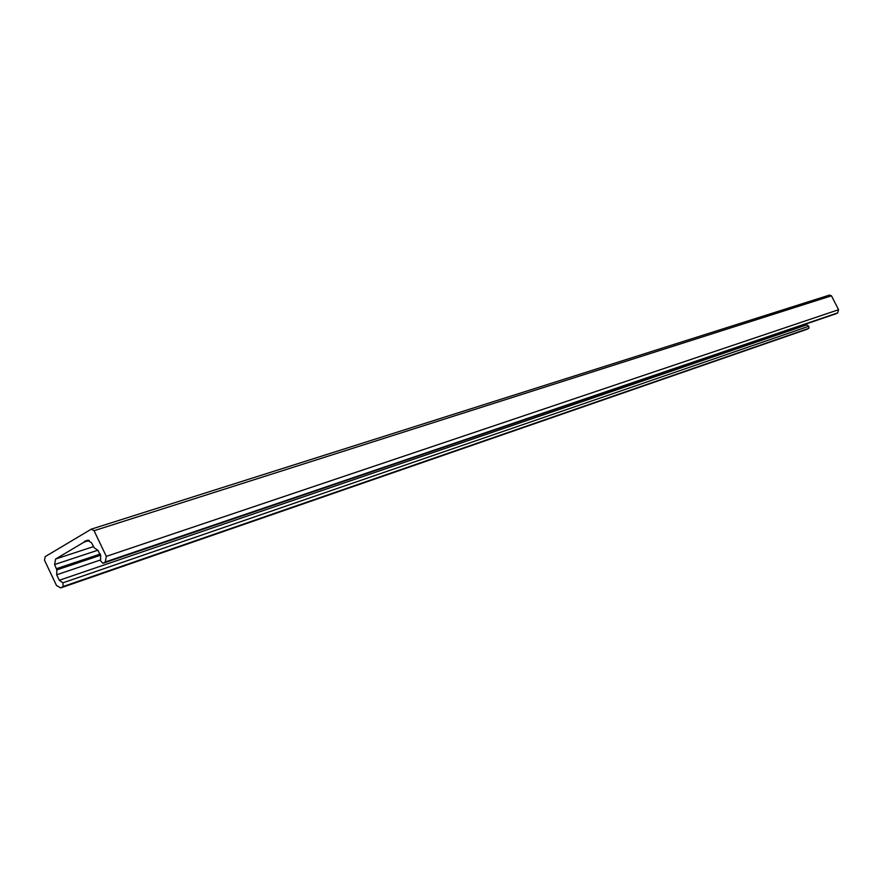 <?xml version="1.0" encoding="UTF-8"?>
<svg xmlns="http://www.w3.org/2000/svg" width="883" height="883" viewBox="0 0 883 883"><rect width="100%" height="100%" fill="white"/><g stroke="black" fill="none" stroke-linecap="round" stroke-linejoin="round"><path stroke-width="1.32" d="M89.315 540.451L83.995 542.173L55.585 559.049L54.614 564.546L56.832 569.899L56.689 574.778L59.304 580.274L62.892 582.824L63.179 586.522L60.739 587.901L56.512 585.517L44.503 560.23L45.132 556.665L91.313 529.149L94.062 530.716L106.313 556.378L105.287 561.963L102.969 563.288L100.541 560.826L100.695 556.025L98.035 550.451L94.26 547.824L91.479 542.714L87.318 540.286M806.852 329.304L808.872 328.333L808.828 326.257L805.583 324.116M83.995 542.173L84.514 541.268L88.83 540.275M87.251 540.308L85.243 541.434M835.936 313.774L837.691 312.891L838.574 309.723L831.444 295.805L829.468 295.121M61.137 587.714L807.47 329.094M63.179 586.522L808.872 328.333M62.892 582.824L808.828 326.257M59.304 580.274L806.532 324.966M56.689 574.778L100.563 559.954M56.832 569.899L100.673 555.219M56.556 568.652L100.441 553.994M54.614 564.546L97.748 550.252M55.585 559.049L93.366 546.643M86.766 540.528L87.836 540.186M103.179 563.188L836.256 313.664M105.287 561.963L837.691 312.891M106.313 556.378L838.574 309.723M94.062 530.716L831.444 295.805M60.739 587.901L807.194 329.216M102.969 563.288L836.113 313.73M91.357 529.138L829.689 295.021"/></g></svg>
